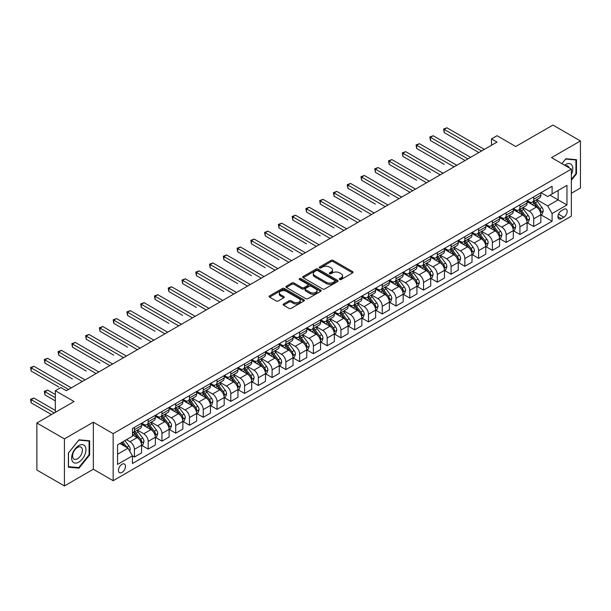 <?xml version="1.0" encoding="UTF-8"?>
<svg xmlns="http://www.w3.org/2000/svg" width="611" height="611" viewBox="0 0 611 611"><rect width="100%" height="100%" fill="white"/><g stroke="black" fill="none" stroke-linecap="round" stroke-linejoin="round"><path stroke-width="0.92" d="M339.647 279.51A1.069 0.619 0 0 0 341.159 279.51L352.646 272.88A1.528 0.886 0 0 0 353.097 272.254A1.528 0.886 0 0 0 352.646 271.628L333.186 260.393A1.528 0.886 0 0 0 331.025 260.393L319.538 267.022A1.069 0.619 0 0 0 319.225 267.465A1.069 0.619 0 0 0 319.538 267.901A1.069 0.619 0 0 0 321.05 267.901L322.539 267.038A4.896 2.826 0 0 1 329.459 267.038L331.078 267.977A4.896 2.826 0 0 1 332.514 269.978A4.896 2.826 0 0 1 331.078 271.971L329.596 272.827A1.069 0.619 0 0 0 329.283 273.27A1.069 0.619 0 0 0 329.596 273.705A1.069 0.619 0 0 0 331.109 273.705L332.59 272.842A4.896 2.826 0 0 1 339.51 272.842L341.137 273.781A4.896 2.826 0 0 1 342.565 275.782A4.896 2.826 0 0 1 341.137 277.776L339.647 278.639A1.069 0.619 0 0 0 339.334 279.074A1.069 0.619 0 0 0 339.647 279.51L339.647 278.639M121.971 472.425A4.987 2.879 120 0 0 125.224 468.034A4.987 2.879 120 0 0 124.461 464.039A4.987 2.879 120 0 0 121.971 464.291A4.987 2.879 120 0 0 118.717 468.683A4.987 2.879 120 0 0 119.481 472.677A4.987 2.879 120 0 0 121.971 472.425M283.565 303.965A1.528 0.886 0 0 0 283.114 304.584A1.528 0.886 0 0 0 283.565 305.21L289.026 308.364A1.528 0.886 0 0 0 291.187 308.364L303.942 300.994A1.528 0.886 0 0 0 304.393 300.375A1.528 0.886 0 0 0 303.942 299.749L284.482 288.514A1.528 0.886 0 0 0 282.32 288.514L269.566 295.877A1.528 0.886 0 0 0 269.115 296.503A1.528 0.886 0 0 0 269.566 297.129L276.157 300.933A1.528 0.886 0 0 0 278.318 300.933L283.779 297.786A1.528 0.886 0 0 0 284.23 297.16A1.528 0.886 0 0 0 283.779 296.534L280.51 294.647A4.094 2.36 0 0 1 279.311 292.975A4.094 2.36 0 0 1 281.839 290.798A4.094 2.36 0 0 1 286.292 291.31L299.107 298.703A4.094 2.36 0 0 1 300.307 300.375A4.094 2.36 0 0 1 297.778 302.552A4.094 2.36 0 0 1 293.318 302.04L291.187 300.811A1.528 0.886 0 0 0 289.026 300.811L283.565 303.965L283.565 305.21M571.361 193.259L580.45 188.012L580.45 140.958L552.917 125.056L515.737 146.518L497.018 135.711L491.511 138.888L497.018 142.065L66.347 390.712L60.84 387.534L55.334 390.712L55.334 412.333M64.422 438.881L64.422 485.944L93.33 469.248L93.33 422.193L64.422 438.881L36.881 422.988L74.061 401.526L55.334 390.712M93.33 422.193L113.157 433.634L571.361 169.094L571.361 216.157L113.157 480.697L113.157 433.634M580.45 140.958L551.534 157.646L571.361 169.094M322.646 288.95A1.528 0.886 0 0 0 324.808 288.95L337.57 281.587A1.528 0.886 0 0 0 338.013 280.961A1.528 0.886 0 0 0 337.57 280.334L318.11 269.1A1.528 0.886 0 0 0 315.94 269.1L303.186 276.47A1.528 0.886 0 0 0 302.735 277.089A1.528 0.886 0 0 0 303.186 277.715L322.646 288.95M299.886 279.739A1.069 0.619 0 0 1 300.971 279.891L320.737 291.302L307.997 298.657A1.528 0.886 0 0 1 305.836 298.657L286.376 287.422L286.376 286.169A1.528 0.886 0 0 0 285.925 286.796A1.528 0.886 0 0 0 286.376 287.422M286.376 286.169L291.837 283.023A1.528 0.886 0 0 1 293.998 283.023L301.887 287.575A1.528 0.886 0 0 0 304.049 287.575L307.677 285.482A1.528 0.886 0 0 0 308.12 284.863A1.528 0.886 0 0 0 307.677 284.237L299.459 279.494A1.069 0.619 0 0 1 299.146 279.059A1.069 0.619 0 0 1 299.802 278.486A1.069 0.619 0 0 1 300.971 278.616L320.752 290.042A1.528 0.886 0 0 1 321.203 290.668A1.528 0.886 0 0 1 320.752 291.294L320.752 290.042M64.422 485.944L36.881 470.042L36.881 422.988M563.762 209.352L561.341 210.749A4.827 2.788 120 0 0 558.187 215.003A4.827 2.788 120 0 0 558.928 218.875A4.827 2.788 120 0 0 561.341 218.631L563.762 217.233A4.827 2.788 120 0 0 566.916 212.979A4.827 2.788 120 0 0 566.176 209.107A4.827 2.788 120 0 0 563.762 209.352M541.018 192.656L547.685 196.505L552.084 193.962L552.084 186.263L132.434 428.548L132.434 436.246L117.564 444.831L117.564 464.413L132.434 455.829L132.434 463.528L552.084 221.243L552.084 213.545L547.685 205.915L536.733 199.591M552.084 193.962L566.955 185.377L566.955 204.96L552.084 213.545M93.33 469.248L113.157 480.697M491.511 138.888L491.511 145.25M549.992 195.169L558.149 199.873L558.149 190.464L566.955 185.377M547.685 205.915L558.149 199.873L566.955 204.96M117.564 454.24L128.027 448.199L119.878 443.494M132.434 455.898L134.42 457.036L134.42 449.345A6.232 3.597 -120 0 0 130.013 441.715L126.485 439.676M134.42 457.036L141.576 452.904L141.576 445.213A6.232 3.597 -120 0 0 137.169 437.583L132.434 434.849M141.744 445.373L148.183 449.093L148.183 441.394A6.232 3.597 -120 0 0 143.776 433.764L137.452 430.113M148.183 449.093L155.347 444.961L155.347 437.262A6.232 3.597 -120 0 0 150.94 429.632L141.576 424.225M155.507 437.423L161.953 441.142L161.953 433.443A6.232 3.597 -120 0 0 157.546 425.814L151.222 422.163M161.953 441.142L169.11 437.01L169.11 429.312A6.232 3.597 -120 0 0 164.71 421.682L155.347 416.274M169.278 429.472L175.724 433.191L175.724 425.5A6.232 3.597 -120 0 0 171.317 417.863L164.993 414.212M175.724 433.191L182.88 429.059L182.88 421.361A6.232 3.597 -120 0 0 178.473 413.731L169.11 408.331M183.048 421.521L189.486 425.241L189.486 417.55A6.232 3.597 -120 0 0 185.087 409.92L178.756 406.269M189.486 425.241L196.65 421.109L196.65 413.418A6.232 3.597 -120 0 0 192.244 405.788L182.88 400.381M196.811 413.571L203.257 417.298L203.257 409.599A6.232 3.597 -120 0 0 198.85 401.969L192.526 398.319M203.257 417.298L210.421 413.158L210.421 405.467A6.232 3.597 -120 0 0 206.014 397.837L196.65 392.43M210.581 405.628L217.027 409.347L217.027 401.648A6.232 3.597 -120 0 0 212.62 394.019L206.297 390.368M217.027 409.347L224.184 405.215L224.184 397.517A6.232 3.597 -120 0 0 219.777 389.887L210.421 384.479M224.352 397.677L230.798 401.396L230.798 393.705A6.232 3.597 -120 0 0 226.391 386.068L220.059 382.417M230.798 401.396L237.954 397.265L237.954 389.566A6.232 3.597 -120 0 0 233.547 381.936L224.184 376.529M238.122 389.726L244.56 393.446L244.56 385.755A6.232 3.597 -120 0 0 240.154 378.125L233.83 374.467M244.56 393.446L251.724 389.314L251.724 381.623A6.232 3.597 -120 0 0 247.318 373.985L237.954 368.586M251.885 381.776L258.331 385.495L258.331 377.804A6.232 3.597 -120 0 0 253.924 370.174L247.6 366.524M258.331 385.495L265.487 381.363L265.487 373.672A6.232 3.597 -120 0 0 261.08 366.042L251.724 360.635M265.655 373.833L272.101 377.552L272.101 369.854A6.232 3.597 -120 0 0 267.694 362.224L261.371 358.573M272.101 377.552L279.258 373.413L279.258 365.722A6.232 3.597 -120 0 0 274.851 358.092L265.487 352.684M279.426 365.882L285.864 369.602L285.864 361.903A6.232 3.597 -120 0 0 281.457 354.273L275.133 350.622M285.864 369.602L293.028 365.47L293.028 357.771A6.232 3.597 -120 0 0 288.621 350.141L279.258 344.734M293.188 357.931L299.634 361.651L299.634 353.96A6.232 3.597 -120 0 0 295.228 346.322L288.904 342.672M299.634 361.651L306.791 357.519L306.791 349.82A6.232 3.597 -120 0 0 302.392 342.191L293.028 336.791M306.959 349.981L313.405 353.7L313.405 346.009A6.232 3.597 -120 0 0 308.998 338.379L302.674 334.721M313.405 353.7L320.561 349.568L320.561 341.877A6.232 3.597 -120 0 0 316.154 334.24L306.791 328.84M320.729 342.03L327.168 345.757L327.168 338.059A6.232 3.597 -120 0 0 322.768 330.429L316.437 326.778M327.168 345.757L334.332 341.618L334.332 333.927A6.232 3.597 -120 0 0 329.925 326.297L320.561 320.89M334.492 334.087L340.938 337.807L340.938 330.108A6.232 3.597 -120 0 0 336.531 322.478L330.207 318.827M340.938 337.807L348.102 333.675L348.102 325.976A6.232 3.597 -120 0 0 343.695 318.346L334.332 312.939M348.262 326.137L354.708 329.856L354.708 322.157A6.232 3.597 -120 0 0 350.302 314.528L343.978 310.877M354.708 329.856L361.865 325.724L361.865 318.026A6.232 3.597 -120 0 0 357.458 310.396L348.102 304.988M362.033 318.186L368.479 321.905L368.479 314.214A6.232 3.597 -120 0 0 364.072 306.585L357.74 302.926M368.479 321.905L375.635 317.773L375.635 310.083A6.232 3.597 -120 0 0 371.228 302.445L361.865 297.045M375.803 310.235L382.242 313.955L382.242 306.264A6.232 3.597 -120 0 0 377.835 298.634L371.511 294.983M382.242 313.955L389.406 309.823L389.406 302.132A6.232 3.597 -120 0 0 384.999 294.502L375.635 289.095M389.566 302.292L396.012 306.012L396.012 298.313A6.232 3.597 -120 0 0 391.605 290.683L385.281 287.033M396.012 306.012L403.168 301.872L403.168 294.181A6.232 3.597 -120 0 0 398.769 286.551L389.406 281.144M403.336 294.342L409.782 298.061L409.782 290.362A6.232 3.597 -120 0 0 405.376 282.733L399.052 279.082M409.782 298.061L416.939 293.929L416.939 286.231A6.232 3.597 -120 0 0 412.532 278.601L403.168 273.193M417.107 286.391L423.545 290.11L423.545 282.419A6.232 3.597 -120 0 0 419.146 274.782L412.815 271.131M423.545 290.11L430.709 285.979L430.709 278.28A6.232 3.597 -120 0 0 426.302 270.65L416.939 265.243M430.87 278.44L437.316 282.16L437.316 274.469A6.232 3.597 -120 0 0 432.909 266.839L426.585 263.181M437.316 282.16L444.472 278.028L444.472 270.337A6.232 3.597 -120 0 0 440.073 262.699L430.709 257.3M444.64 270.49L451.086 274.217L451.086 266.518A6.232 3.597 -120 0 0 446.679 258.888L440.355 255.238M451.086 274.217L458.242 270.077L458.242 262.386A6.232 3.597 -120 0 0 453.836 254.756L444.472 249.349M458.41 262.547L464.849 266.266L464.849 258.568A6.232 3.597 -120 0 0 460.45 250.938L454.118 247.287M464.849 266.266L472.013 262.134L472.013 254.436A6.232 3.597 -120 0 0 467.606 246.806L458.242 241.398M472.181 254.596L478.619 258.316L478.619 250.617A6.232 3.597 -120 0 0 474.212 242.987L467.889 239.336M478.619 258.316L485.783 254.184L485.783 246.485A6.232 3.597 -120 0 0 481.376 238.855L472.013 233.448M485.944 246.645L492.39 250.365L492.39 242.674A6.232 3.597 -120 0 0 487.983 235.044L481.659 231.386M492.39 250.365L499.546 246.233L499.546 238.534A6.232 3.597 -120 0 0 495.139 230.905L485.783 225.505M499.714 238.695L506.16 242.414L506.16 234.723A6.232 3.597 -120 0 0 501.753 227.093L495.422 223.443M506.16 242.414L513.316 238.282L513.316 230.591A6.232 3.597 -120 0 0 508.91 222.962L499.546 217.554M513.484 230.752L519.923 234.471L519.923 226.773A6.232 3.597 -120 0 0 515.516 219.143L509.192 215.492M519.923 234.471L527.087 230.332L527.087 222.641A6.232 3.597 -120 0 0 522.68 215.011L513.316 209.604M527.247 222.801L533.693 226.521L533.693 218.822A6.232 3.597 -120 0 0 529.286 211.192L522.963 207.541M533.693 226.521L540.85 222.389L540.85 214.69A6.232 3.597 -120 0 0 536.45 207.06L527.087 201.653M527.247 200.607L529.286 201.783A6.232 3.597 -120 0 0 532.402 202.088A6.232 3.597 -120 0 0 533.693 199.239L533.693 196.887M513.484 208.557L515.516 209.733A6.232 3.597 -120 0 0 518.632 210.039A6.232 3.597 -120 0 0 519.923 207.19L519.923 204.838M499.714 216.5L501.753 217.676A6.232 3.597 -120 0 0 504.869 217.99A6.232 3.597 -120 0 0 506.16 215.133L506.16 212.781M485.944 224.451L487.983 225.627A6.232 3.597 -120 0 0 491.099 225.94A6.232 3.597 -120 0 0 492.39 223.084L492.39 220.731M472.181 232.401L474.212 233.578A6.232 3.597 -120 0 0 477.328 233.883A6.232 3.597 -120 0 0 478.619 231.034L478.619 228.682M458.41 240.352L460.45 241.528A6.232 3.597 -120 0 0 463.566 241.834A6.232 3.597 -120 0 0 464.849 238.985L464.849 236.633M444.64 248.303L446.679 249.479A6.232 3.597 -120 0 0 449.795 249.784A6.232 3.597 -120 0 0 451.086 246.936L451.086 244.576M430.87 256.246L432.909 257.422A6.232 3.597 -120 0 0 436.025 257.735A6.232 3.597 -120 0 0 437.316 254.879L437.316 252.526M417.107 264.196L419.146 265.373A6.232 3.597 -120 0 0 422.254 265.686A6.232 3.597 -120 0 0 423.545 262.829L423.545 260.477M403.336 272.147L405.376 273.323A6.232 3.597 -120 0 0 408.492 273.629A6.232 3.597 -120 0 0 409.782 270.78L409.782 268.428M389.566 280.098L391.605 281.274A6.232 3.597 -120 0 0 394.721 281.579A6.232 3.597 -120 0 0 396.012 278.731L396.012 276.378M375.803 288.041L377.835 289.217A6.232 3.597 -120 0 0 380.951 289.53A6.232 3.597 -120 0 0 382.242 286.674L382.242 284.321M362.033 295.991L364.072 297.167A6.232 3.597 -120 0 0 367.188 297.481A6.232 3.597 -120 0 0 368.479 294.624L368.479 292.272M348.262 303.942L350.302 305.118A6.232 3.597 -120 0 0 353.418 305.424A6.232 3.597 -120 0 0 354.708 302.575L354.708 300.222M334.492 311.893L336.531 313.069A6.232 3.597 -120 0 0 339.647 313.374A6.232 3.597 -120 0 0 340.938 310.525L340.938 308.173M320.729 319.843L322.768 321.019A6.232 3.597 -120 0 0 325.877 321.325A6.232 3.597 -120 0 0 327.168 318.476L327.168 316.116M306.959 327.786L308.998 328.962A6.232 3.597 -120 0 0 312.114 329.276A6.232 3.597 -120 0 0 313.405 326.419L313.405 324.067M293.188 335.737L295.228 336.913A6.232 3.597 -120 0 0 298.344 337.226A6.232 3.597 -120 0 0 299.634 334.37L299.634 332.017M279.426 343.688L281.457 344.864A6.232 3.597 -120 0 0 284.573 345.169A6.232 3.597 -120 0 0 285.864 342.32L285.864 339.968M265.655 351.638L267.694 352.814A6.232 3.597 -120 0 0 270.81 353.12A6.232 3.597 -120 0 0 272.101 350.271L272.101 347.919M251.885 359.581L253.924 360.765A6.232 3.597 -120 0 0 257.04 361.07A6.232 3.597 -120 0 0 258.331 358.214L258.331 355.862M238.122 367.532L240.154 368.708A6.232 3.597 -120 0 0 243.27 369.021A6.232 3.597 -120 0 0 244.56 366.165L244.56 363.812M224.352 375.482L226.391 376.659A6.232 3.597 -120 0 0 229.507 376.964A6.232 3.597 -120 0 0 230.798 374.115L230.798 371.763M210.581 383.433L212.62 384.609A6.232 3.597 -120 0 0 215.736 384.915A6.232 3.597 -120 0 0 217.027 382.066L217.027 379.714M196.811 391.384L198.85 392.56A6.232 3.597 -120 0 0 201.966 392.865A6.232 3.597 -120 0 0 203.257 390.017L203.257 387.657M183.048 399.327L185.087 400.503A6.232 3.597 -120 0 0 188.196 400.816A6.232 3.597 -120 0 0 189.486 397.96L189.486 395.607M169.278 407.277L171.317 408.453A6.232 3.597 -120 0 0 174.433 408.767A6.232 3.597 -120 0 0 175.724 405.91L175.724 403.558M155.507 415.228L157.546 416.404A6.232 3.597 -120 0 0 160.662 416.71A6.232 3.597 -120 0 0 161.953 413.861L161.953 411.508M141.744 423.179L143.776 424.355A6.232 3.597 -120 0 0 146.892 424.66A6.232 3.597 -120 0 0 148.183 421.811L148.183 419.459M541.018 214.851L552.084 221.243M532.402 202.088L539.559 197.956A6.232 3.597 -120 0 0 540.85 195.108L540.85 192.755M518.632 210.039L525.796 205.907A6.232 3.597 -120 0 0 527.087 203.051L527.087 200.698M504.869 217.99L512.026 213.858A6.232 3.597 -120 0 0 513.316 211.001L513.316 208.649M491.099 225.94L498.255 221.801A6.232 3.597 -120 0 0 499.546 218.952L499.546 216.6M477.328 233.883L484.492 229.751A6.232 3.597 -120 0 0 485.783 226.902L485.783 224.55M463.566 241.834L470.722 237.702A6.232 3.597 -120 0 0 472.013 234.853L472.013 232.493M449.795 249.784L456.952 245.653A6.232 3.597 -120 0 0 458.242 242.796L458.242 240.444M436.025 257.735L443.189 253.603A6.232 3.597 -120 0 0 444.472 250.747L444.472 248.394M422.254 265.686L429.418 261.546A6.232 3.597 -120 0 0 430.709 258.697L430.709 256.345M408.492 273.629L415.648 269.497A6.232 3.597 -120 0 0 416.939 266.648L416.939 264.296M394.721 281.579L401.878 277.447A6.232 3.597 -120 0 0 403.168 274.591L403.168 272.239M380.951 289.53L388.115 285.398A6.232 3.597 -120 0 0 389.406 282.542L389.406 280.189M367.188 297.481L374.344 293.341A6.232 3.597 -120 0 0 375.635 290.492L375.635 288.14M353.418 305.424L360.574 301.292A6.232 3.597 -120 0 0 361.865 298.443L361.865 296.091M339.647 313.374L346.811 309.242A6.232 3.597 -120 0 0 348.102 306.394L348.102 304.034M325.877 321.325L333.041 317.193A6.232 3.597 -120 0 0 334.332 314.337L334.332 311.984M312.114 329.276L319.27 325.144A6.232 3.597 -120 0 0 320.561 322.287L320.561 319.935M298.344 337.226L305.5 333.087A6.232 3.597 -120 0 0 306.791 330.238L306.791 327.886M284.573 345.169L291.737 341.037A6.232 3.597 -120 0 0 293.028 338.189L293.028 335.836M270.81 353.12L277.967 348.988A6.232 3.597 -120 0 0 279.258 346.132L279.258 343.779M257.04 361.07L264.196 356.939A6.232 3.597 -120 0 0 265.487 354.082L265.487 351.73M243.27 369.021L250.434 364.882A6.232 3.597 -120 0 0 251.724 362.033L251.724 359.68M229.507 376.964L236.663 372.832A6.232 3.597 -120 0 0 237.954 369.983L237.954 367.631M215.736 384.915L222.893 380.783A6.232 3.597 -120 0 0 224.184 377.934L224.184 375.574M201.966 392.865L209.13 388.733A6.232 3.597 -120 0 0 210.421 385.877L210.421 383.525M188.196 400.816L195.36 396.684A6.232 3.597 -120 0 0 196.65 393.828L196.65 391.475M174.433 408.767L181.589 404.627A6.232 3.597 -120 0 0 182.88 401.778L182.88 399.426M160.662 416.71L167.819 412.578A6.232 3.597 -120 0 0 169.11 409.729L169.11 407.377M146.892 424.66L154.056 420.528A6.232 3.597 -120 0 0 155.347 417.672L155.347 415.32M132.434 432.863A6.232 3.597 -120 0 0 133.129 432.611L140.286 428.479A6.232 3.597 -120 0 0 141.576 425.623L141.576 423.27M133.129 432.611A6.232 3.597 -120 0 0 134.42 429.754L134.42 427.402M128.027 448.199L132.434 455.829M571.361 180.23L576.486 173.86L576.486 159.685L565.855 158.738L561.914 163.641M68.386 467.209L79.018 468.156L89.641 454.935L89.641 440.768L79.018 439.813L68.386 453.034L68.386 467.209M575.936 173.539L576.486 173.86M89.091 454.615L89.641 454.935M77.887 467.507L79.018 468.156M340.075 279.662L341.137 279.051A4.896 2.826 0 0 0 342.565 277.05L342.565 275.782M332.514 269.978L332.514 271.246A4.896 2.826 0 0 1 331.078 273.247L330.024 273.858M352.631 272.888L333.186 261.668A1.528 0.886 0 0 0 331.025 261.668L319.965 268.053M337.547 281.595L318.11 270.375A1.528 0.886 0 0 0 315.94 270.375L303.209 277.73M334.866 281.396A1.069 0.619 0 0 0 335.179 280.961A1.069 0.619 0 0 0 334.866 280.525L317.781 270.658A1.069 0.619 0 0 0 316.269 270.658L314.703 271.567A4.896 2.826 0 0 0 313.267 273.56A4.896 2.826 0 0 0 314.703 275.561L326.381 282.305A4.896 2.826 0 0 0 333.3 282.305L334.866 281.396L334.866 282.672A1.069 0.619 0 0 0 335.179 282.229L335.179 280.961M313.267 273.56L313.267 274.835A4.896 2.826 0 0 0 314.703 276.836L314.703 275.561M334.866 282.672L333.3 283.573A4.896 2.826 0 0 1 326.381 283.573L314.703 276.836M286.399 287.43L291.837 284.291L291.837 283.023M308.12 284.863L308.12 286.131A1.528 0.886 0 0 1 307.677 286.758L304.049 288.85A1.528 0.886 0 0 1 301.887 288.85L293.998 284.291A1.528 0.886 0 0 0 291.837 284.291M310.083 292.302A4.094 2.36 0 0 0 314.535 292.814A4.094 2.36 0 0 0 317.063 290.637A4.094 2.36 0 0 0 315.864 288.965L311.35 286.36A1.528 0.886 0 0 0 309.189 286.36L305.569 288.453A1.528 0.886 0 0 0 305.118 289.072A1.528 0.886 0 0 0 305.569 289.698L310.083 292.302L310.083 293.578A4.094 2.36 0 0 0 314.535 294.09A4.094 2.36 0 0 0 317.063 291.905L317.063 290.637M305.118 289.072L305.118 290.347A1.528 0.886 0 0 0 305.569 290.973L305.569 289.698M310.083 293.578L305.569 290.973M300.307 300.375L300.307 301.643A4.094 2.36 0 0 1 297.778 303.827A4.094 2.36 0 0 1 293.318 303.316L291.187 302.078A1.528 0.886 0 0 0 289.026 302.078L283.58 305.225M279.311 292.975L279.311 294.25A4.094 2.36 0 0 0 280.51 295.915L280.51 294.647M283.779 296.534L283.779 297.786L280.51 295.915M303.942 299.749L303.942 300.994L284.482 289.782A1.528 0.886 0 0 0 282.32 289.782L269.581 297.137L269.566 295.877M540.85 214.942L542.171 214.186L543.278 211.001A4.124 2.383 -120 0 0 541.957 207.488L537.459 201.477A11.915 6.881 -120 0 0 536.16 199.919M531.685 204.311A11.915 6.881 -120 0 0 529.241 201.752M540.475 212.414L541.048 211.177A4.124 2.383 -120 0 0 539.864 208.695L535.366 202.692A11.915 6.881 -120 0 0 534.067 201.134M532.952 201.767A9.891 5.713 60 0 1 534.579 203.616L538.39 208.702M444.197 164.359L416.664 148.458L416.664 145.281L419.421 143.692L456.814 165.283M532.746 201.897A11.915 6.881 60 0 1 534.045 203.448L537.038 207.442M481.598 150.97L444.197 129.379L446.954 127.791L484.347 149.382M478.841 152.559L444.197 132.564L444.197 129.379L443.594 129.036L446.954 127.791M444.197 132.564L443.594 129.036M527.087 222.893L528.408 222.129L529.508 218.952A4.124 2.383 -120 0 0 528.187 215.439L523.688 209.428A11.915 6.881 -120 0 0 522.39 207.87M517.914 212.261A11.915 6.881 -120 0 0 515.47 209.703M526.705 220.365L527.278 219.128A4.124 2.383 -120 0 0 526.094 216.645L521.595 210.635A11.915 6.881 -120 0 0 520.297 209.077M519.19 209.718A9.891 5.713 60 0 1 520.809 211.566L524.62 216.653M430.434 172.31L402.893 156.408L402.893 153.231L405.651 151.643L443.044 173.226M518.976 209.84A11.915 6.881 60 0 1 520.274 211.398L523.268 215.393M513.316 230.843L514.638 230.08L515.737 226.902A4.124 2.383 -120 0 0 514.424 223.389L509.918 217.379A11.915 6.881 -120 0 0 508.619 215.82M504.144 220.204A11.915 6.881 -120 0 0 501.707 217.653M512.942 228.315L513.507 227.078A4.124 2.383 -120 0 0 512.331 224.596L507.825 218.585A11.915 6.881 -120 0 0 506.527 217.027M505.419 217.669A9.891 5.713 60 0 1 507.046 219.517L510.849 224.596M416.664 180.253L389.131 164.359L389.131 161.182L391.88 159.586L429.273 181.177M505.205 217.791A11.915 6.881 60 0 1 506.504 219.349L509.498 223.343M499.546 238.794L500.867 238.03L501.975 234.853A4.124 2.383 -120 0 0 500.653 231.332L496.155 225.329A11.915 6.881 -120 0 0 494.857 223.771M490.373 228.155A11.915 6.881 -120 0 0 487.937 225.604M499.172 236.266L499.745 235.029A4.124 2.383 -120 0 0 498.561 232.539L494.062 226.536A11.915 6.881 -120 0 0 492.764 224.978M491.649 225.619A9.891 5.713 60 0 1 493.276 227.468L497.087 232.547M402.893 188.203L409.996 192.305M491.435 225.742A11.915 6.881 60 0 1 492.741 227.3L495.727 231.294M467.827 158.921L430.434 137.33L433.184 135.741L470.577 157.333M465.07 160.51L430.434 140.515L430.434 137.33L429.823 136.979L433.184 135.741M430.434 140.515L429.823 136.979M454.057 166.872L416.06 144.929L419.421 143.692M416.664 148.458L416.06 144.929M440.287 174.822L402.29 152.88L405.651 151.643M402.893 156.408L402.29 152.88M485.783 246.745L487.104 245.981L488.204 242.796A4.124 2.383 -120 0 0 486.883 239.283L482.385 233.272A11.915 6.881 -120 0 0 481.086 231.722M476.611 236.106A11.915 6.881 -120 0 0 474.167 233.555M485.401 244.217L485.974 242.972A4.124 2.383 -120 0 0 484.79 240.49L480.292 234.487A11.915 6.881 -120 0 0 478.993 232.928M477.886 233.57A9.891 5.713 60 0 1 479.505 235.411L483.316 240.497M389.131 196.154L361.59 180.253L361.59 177.075L364.347 175.487L401.74 197.078M477.672 233.692A11.915 6.881 60 0 1 478.971 235.25L481.964 239.245M426.524 182.765L388.52 160.83L391.88 159.586M389.131 164.359L388.52 160.83M571.361 174.441A10.127 5.843 120 0 0 571.835 165.069A10.127 5.843 120 0 0 564.61 165.199M569.047 167.758A6.935 4.002 120 0 0 568.574 166.75A6.935 4.002 120 0 0 567.795 166.032A6.935 4.002 120 0 0 565.679 165.81M565.61 159.043L575.936 159.975L575.936 173.707L571.361 179.39M575.249 159.578L575.936 159.975M561.937 163.656L565.633 159.051M78.796 445.595A10.127 5.843 120 0 0 71.632 457.99A10.127 5.843 120 0 0 78.796 462.13A10.127 5.843 120 0 0 85.952 449.727A10.127 5.843 120 0 0 78.796 445.595M77.49 447.451A6.935 4.002 120 0 0 72.961 453.553A6.935 4.002 120 0 0 74.023 459.113A6.935 4.002 120 0 0 77.49 458.769A6.935 4.002 120 0 0 82.019 452.659A6.935 4.002 120 0 0 80.958 447.107A6.935 4.002 120 0 0 77.49 447.451M89.091 454.783L78.796 467.591L68.493 466.674L68.493 452.942L78.796 440.126L89.091 441.05L89.091 454.783M88.412 440.653L89.091 441.05M472.013 254.688L473.334 253.924L474.434 250.747A4.124 2.383 -120 0 0 473.12 247.234L468.614 241.223A11.915 6.881 -120 0 0 467.316 239.665M462.84 244.056A11.915 6.881 -120 0 0 460.404 241.498M471.639 252.16L472.204 250.922A4.124 2.383 -120 0 0 471.028 248.44L466.521 242.43A11.915 6.881 -120 0 0 465.223 240.879M464.116 241.513A9.891 5.713 60 0 1 465.742 243.361L469.546 248.448M375.36 204.105L347.827 188.203L347.827 185.026L350.577 183.437L387.97 205.021M463.902 241.635A11.915 6.881 60 0 1 465.2 243.193L468.194 247.188M458.242 262.638L459.564 261.875L460.663 258.697A4.124 2.383 -120 0 0 459.35 255.184L454.851 249.173A11.915 6.881 -120 0 0 453.545 247.615M449.07 251.999A11.915 6.881 -120 0 0 446.633 249.448M457.868 260.11L458.441 258.873A4.124 2.383 -120 0 0 457.257 256.391L452.759 250.38A11.915 6.881 -120 0 0 451.453 248.822M450.345 249.464A9.891 5.713 60 0 1 451.972 251.312L455.775 256.399M361.59 212.055L334.057 196.154L334.057 192.977L336.806 191.388L374.199 212.972M450.131 249.586A11.915 6.881 60 0 1 451.437 251.144L454.424 255.138M444.472 270.589L445.801 269.825L446.901 266.648A4.124 2.383 -120 0 0 445.579 263.127L441.081 257.124A11.915 6.881 -120 0 0 439.783 255.566M435.307 259.95A11.915 6.881 -120 0 0 432.863 257.399M444.098 268.061L444.671 266.824A4.124 2.383 -120 0 0 443.487 264.342L438.988 258.331A11.915 6.881 -120 0 0 437.69 256.773M436.582 257.414A9.891 5.713 60 0 1 438.202 259.263L442.013 264.342M347.827 219.998L320.286 204.105L320.286 200.92L323.043 199.331L360.437 220.922M436.369 257.536A11.915 6.881 60 0 1 437.667 259.095L440.661 263.089M430.709 278.54L432.03 277.776L433.13 274.591A4.124 2.383 -120 0 0 431.817 271.078L427.31 265.075A11.915 6.881 -120 0 0 426.012 263.517M421.537 267.901A11.915 6.881 -120 0 0 419.1 265.35M430.335 276.012L430.9 274.767A4.124 2.383 -120 0 0 429.724 272.285L425.218 266.281A11.915 6.881 -120 0 0 423.919 264.723M422.812 265.365A9.891 5.713 60 0 1 424.431 267.206L428.242 272.292M334.057 227.949L306.516 212.055L306.516 208.87L309.273 207.282L346.666 228.873M422.598 265.487A11.915 6.881 60 0 1 423.897 267.045L426.89 271.04M416.939 286.483L418.26 285.727L419.36 282.542A4.124 2.383 -120 0 0 418.046 279.028L413.548 273.018A11.915 6.881 -120 0 0 412.242 271.46M407.766 275.851A11.915 6.881 -120 0 0 405.33 273.293M416.565 283.955L417.137 282.717A4.124 2.383 -120 0 0 415.954 280.235L411.455 274.232A11.915 6.881 -120 0 0 410.149 272.674M409.042 273.316A9.891 5.713 60 0 1 410.668 275.156L414.472 280.243M320.286 235.899L292.753 219.998L292.753 216.821L295.503 215.232L332.896 236.824M408.828 273.438A11.915 6.881 60 0 1 410.126 274.988L413.12 278.983M412.753 190.716L375.36 169.125L378.11 167.536L415.511 189.127M410.004 192.305L375.36 172.31L375.36 169.125L374.757 168.781L378.11 167.536M375.36 172.31L374.757 168.781M398.983 198.667L360.986 176.724L364.347 175.487M361.59 180.253L360.986 176.724M385.22 206.617L347.216 184.675L350.577 183.437M347.827 188.203L347.216 184.675M371.45 214.56L333.446 192.625L336.806 191.388M334.057 196.154L333.446 192.625M357.679 222.511L319.683 200.576L323.043 199.331M320.286 204.105L319.683 200.576M403.168 294.433L404.49 293.67L405.597 290.492A4.124 2.383 -120 0 0 404.276 286.979L399.777 280.968A11.915 6.881 -120 0 0 398.479 279.41M394.003 283.802A11.915 6.881 -120 0 0 391.559 281.243M402.794 291.905L403.367 290.668A4.124 2.383 -120 0 0 402.183 288.186L397.685 282.175A11.915 6.881 -120 0 0 396.386 280.617M395.271 281.259A9.891 5.713 60 0 1 396.898 283.107L400.709 288.193M306.516 243.85L278.983 227.949L278.983 224.772L281.74 223.183L319.133 244.767M395.065 281.381A11.915 6.881 60 0 1 396.363 282.939L399.357 286.933M343.917 230.462L305.912 208.519L309.273 207.282M306.516 212.055L305.912 208.519M389.406 302.384L390.727 301.62L391.827 298.443A4.124 2.383 -120 0 0 390.505 294.93L386.007 288.919A11.915 6.881 -120 0 0 384.709 287.361M380.233 291.745A11.915 6.881 -120 0 0 377.789 289.194M389.024 299.856L389.597 298.619A4.124 2.383 -120 0 0 388.413 296.136L383.914 290.126A11.915 6.881 -120 0 0 382.616 288.568M381.508 289.209A9.891 5.713 60 0 1 383.128 291.057L386.939 296.136M292.753 251.801L265.212 235.899L265.212 232.722L267.969 231.126L305.363 252.717M381.295 289.331A11.915 6.881 60 0 1 382.593 290.889L385.587 294.884M330.146 238.412L292.142 216.47L295.503 215.232M292.753 219.998L292.142 216.47M375.635 310.335L376.956 309.571L378.056 306.394A4.124 2.383 -120 0 0 376.743 302.873L372.236 296.87A11.915 6.881 -120 0 0 370.938 295.312M366.463 299.695A11.915 6.881 -120 0 0 364.026 297.145M375.261 307.807L375.826 306.569A4.124 2.383 -120 0 0 374.65 304.087L370.144 298.076A11.915 6.881 -120 0 0 368.845 296.518M367.738 297.16A9.891 5.713 60 0 1 369.365 299.008L373.168 304.087M278.983 259.744L251.449 243.85L251.449 240.665L254.199 239.077L291.592 260.668M367.524 297.282A11.915 6.881 60 0 1 368.823 298.84L371.816 302.835M316.376 246.363L278.379 224.42L281.74 223.183M278.983 227.949L278.379 224.42M361.865 318.285L363.186 317.521L364.286 314.337A4.124 2.383 -120 0 0 362.972 310.823L358.474 304.82A11.915 6.881 -120 0 0 357.175 303.262M352.692 307.646A11.915 6.881 -120 0 0 350.256 305.095M361.491 315.757L362.063 314.512A4.124 2.383 -120 0 0 360.88 312.03L356.381 306.027A11.915 6.881 -120 0 0 355.075 304.469M353.968 305.11A9.891 5.713 60 0 1 355.594 306.951L359.405 312.038M265.212 267.694L237.679 251.793L237.679 248.616L240.429 247.027L277.829 268.619M353.754 305.233A11.915 6.881 60 0 1 355.06 306.791L358.046 310.785M302.605 254.306L264.609 232.371L267.969 231.126M265.212 235.899L264.609 232.371M348.102 326.228L349.423 325.464L350.523 322.287A4.124 2.383 -120 0 0 349.202 318.774L344.703 312.763A11.915 6.881 -120 0 0 343.405 311.205M338.929 315.597A11.915 6.881 -120 0 0 336.485 313.038M347.72 323.7L348.293 322.463A4.124 2.383 -120 0 0 347.109 319.981L342.611 313.97A11.915 6.881 -120 0 0 341.312 312.42M340.205 313.053A9.891 5.713 60 0 1 341.824 314.902L345.635 319.988M251.449 275.645L223.909 259.744L223.909 256.567L226.666 254.978L264.059 276.569M339.991 313.183A11.915 6.881 60 0 1 341.289 314.734L344.283 318.728M288.843 262.256L250.838 240.322L254.199 239.077M251.449 243.85L250.838 240.322M334.332 334.179L335.653 333.415L336.753 330.238A4.124 2.383 -120 0 0 335.439 326.725L330.933 320.714A11.915 6.881 -120 0 0 329.635 319.156M325.159 323.54A11.915 6.881 -120 0 0 322.723 320.989M333.957 331.651L334.523 330.414A4.124 2.383 -120 0 0 333.346 327.931L328.84 321.921A11.915 6.881 -120 0 0 327.542 320.363M326.434 321.004A9.891 5.713 60 0 1 328.054 322.852L331.865 327.939M237.679 283.596L210.138 267.694L210.138 264.517L212.895 262.929L250.289 284.512M326.221 321.126A11.915 6.881 60 0 1 327.519 322.684L330.513 326.679M275.072 270.207L237.076 248.265L240.429 247.027M237.679 251.793L237.076 248.265M320.561 342.129L321.882 341.366L322.982 338.189A4.124 2.383 -120 0 0 321.669 334.668L317.17 328.665A11.915 6.881 -120 0 0 315.864 327.106M311.389 331.49A11.915 6.881 -120 0 0 308.952 328.939M320.187 339.601L320.76 338.364A4.124 2.383 -120 0 0 319.576 335.882L315.077 329.871A11.915 6.881 -120 0 0 313.771 328.313M312.664 328.955A9.891 5.713 60 0 1 314.291 330.803L318.094 335.882M223.909 291.539L196.375 275.645L196.375 272.46L199.125 270.872L236.518 292.463M312.45 329.077A11.915 6.881 60 0 1 313.756 330.635L316.742 334.629M306.791 350.08L308.12 349.316L309.219 346.132A4.124 2.383 -120 0 0 307.898 342.618L303.4 336.615A11.915 6.881 -120 0 0 302.101 335.057M297.626 339.441A11.915 6.881 -120 0 0 295.182 336.89M306.416 347.552L306.989 346.315A4.124 2.383 -120 0 0 305.805 343.825L301.307 337.822A11.915 6.881 -120 0 0 300.009 336.264M298.894 336.905A9.891 5.713 60 0 1 300.52 338.746L304.331 343.833M210.138 299.489L182.605 283.596L182.605 280.411L185.362 278.822L222.755 300.413M298.687 337.028A11.915 6.881 60 0 1 299.986 338.586L302.98 342.58M293.028 358.031L294.349 357.267L295.449 354.082A4.124 2.383 -120 0 0 294.128 350.569L289.629 344.558A11.915 6.881 -120 0 0 288.331 343.008M283.855 347.392A11.915 6.881 -120 0 0 281.419 344.841M292.654 355.495L293.219 354.258A4.124 2.383 -120 0 0 292.035 351.776L287.537 345.773A11.915 6.881 -120 0 0 286.238 344.214M285.131 344.856A9.891 5.713 60 0 1 286.75 346.697L290.561 351.783M196.375 307.44L168.835 291.539L168.835 288.361L171.592 286.773L208.985 308.364M284.917 344.978A11.915 6.881 60 0 1 286.215 346.536L289.209 350.523M279.258 365.974L280.579 365.21L281.679 362.033A4.124 2.383 -120 0 0 280.365 358.52L275.867 352.509A11.915 6.881 -120 0 0 274.56 350.951M270.085 355.342A11.915 6.881 -120 0 0 267.649 352.784M278.883 363.446L279.448 362.208A4.124 2.383 -120 0 0 278.272 359.726L273.774 353.716A11.915 6.881 -120 0 0 272.468 352.165M271.36 352.799A9.891 5.713 60 0 1 272.987 354.647L276.791 359.734M182.605 315.391L155.072 299.489L155.072 296.312L157.821 294.723L195.215 316.307M271.147 352.921A11.915 6.881 60 0 1 272.445 354.479L275.439 358.474M265.487 373.924L266.808 373.161L267.916 369.983A4.124 2.383 -120 0 0 266.595 366.47L262.096 360.459A11.915 6.881 -120 0 0 260.798 358.901M256.322 363.285A11.915 6.881 -120 0 0 253.878 360.734M265.113 371.396L265.686 370.159A4.124 2.383 -120 0 0 264.502 367.677L260.003 361.666A11.915 6.881 -120 0 0 258.705 360.108M257.59 360.75A9.891 5.713 60 0 1 259.217 362.598L263.028 367.677M168.835 323.341L141.301 307.44L141.301 304.263L144.051 302.666L181.452 324.258M257.384 360.872A11.915 6.881 60 0 1 258.682 362.43L261.676 366.424M251.724 381.875L253.046 381.111L254.145 377.934A4.124 2.383 -120 0 0 252.824 374.413L248.326 368.41A11.915 6.881 -120 0 0 247.027 366.852M242.552 371.236A11.915 6.881 -120 0 0 240.108 368.685M251.342 379.347L251.915 378.11A4.124 2.383 -120 0 0 250.731 375.628L246.233 369.617A11.915 6.881 -120 0 0 244.935 368.059M243.827 368.7A9.891 5.713 60 0 1 245.446 370.549L249.257 375.628M155.072 331.284L127.531 315.391L127.531 312.206L130.288 310.617L167.681 332.208M243.613 368.823A11.915 6.881 60 0 1 244.912 370.381L247.906 374.375M237.954 389.826L239.275 389.062L240.375 385.877A4.124 2.383 -120 0 0 239.061 382.364L234.555 376.361A11.915 6.881 -120 0 0 233.257 374.803M228.781 379.187A11.915 6.881 -120 0 0 226.345 376.636M237.58 387.298L238.145 386.053A4.124 2.383 -120 0 0 236.969 383.571L232.463 377.567A11.915 6.881 -120 0 0 231.164 376.009M230.057 376.651A9.891 5.713 60 0 1 231.684 378.492L235.487 383.578M141.301 339.235L113.768 323.334L113.768 320.156L116.518 318.568L153.911 340.159M229.843 376.773A11.915 6.881 60 0 1 231.141 378.331L234.135 382.326M224.184 397.769L225.505 397.013L226.605 393.828A4.124 2.383 -120 0 0 225.291 390.314L220.792 384.304A11.915 6.881 -120 0 0 219.486 382.746M215.011 387.137A11.915 6.881 -120 0 0 212.575 384.579M223.809 395.241L224.382 394.003A4.124 2.383 -120 0 0 223.198 391.521L218.7 385.518A11.915 6.881 -120 0 0 217.394 383.96M216.286 384.594A9.891 5.713 60 0 1 217.913 386.442L221.724 391.529M127.531 347.185L99.998 331.284L99.998 328.107L102.747 326.518L140.148 348.11M216.073 384.724A11.915 6.881 60 0 1 217.379 386.274L220.365 390.269M210.421 405.719L211.742 404.956L212.842 401.778A4.124 2.383 -120 0 0 211.521 398.265L207.022 392.254A11.915 6.881 -120 0 0 205.724 390.696M201.248 395.08A11.915 6.881 -120 0 0 198.804 392.529M210.039 403.191L210.612 401.954A4.124 2.383 -120 0 0 209.428 399.472L204.929 393.461A11.915 6.881 -120 0 0 203.631 391.903M202.524 392.545A9.891 5.713 60 0 1 204.143 394.393L207.954 399.479M113.768 355.136L86.227 339.235L86.227 336.058L88.985 334.469L126.378 356.053M202.31 392.667A11.915 6.881 60 0 1 203.608 394.225L206.602 398.219M196.65 413.67L197.972 412.906L199.071 409.729A4.124 2.383 -120 0 0 197.758 406.208L193.252 400.205A11.915 6.881 -120 0 0 191.953 398.647M187.478 403.031A11.915 6.881 -120 0 0 185.041 400.48M196.276 411.142L196.841 409.905A4.124 2.383 -120 0 0 195.665 407.422L191.159 401.412A11.915 6.881 -120 0 0 189.861 399.854M188.753 400.495A9.891 5.713 60 0 1 190.372 402.344L194.183 407.422M99.998 363.079L72.457 347.185L72.457 344.008L75.214 342.412L112.607 364.003M188.539 400.617A11.915 6.881 60 0 1 189.838 402.175L192.832 406.17M182.88 421.621L184.201 420.857L185.301 417.672A4.124 2.383 -120 0 0 183.987 414.159L179.489 408.156A11.915 6.881 -120 0 0 178.183 406.598M173.707 410.982A11.915 6.881 -120 0 0 171.271 408.431M182.506 419.093L183.079 417.855A4.124 2.383 -120 0 0 181.895 415.365L177.396 409.362A11.915 6.881 -120 0 0 176.09 407.804M174.983 408.446A9.891 5.713 60 0 1 176.61 410.287L180.413 415.373M86.227 371.03L58.694 355.136L58.694 351.951L61.444 350.363L98.837 371.954M174.769 408.568A11.915 6.881 60 0 1 176.075 410.126L179.061 414.121M169.11 429.571L170.431 428.807L171.538 425.623A4.124 2.383 -120 0 0 170.217 422.109L165.718 416.099A11.915 6.881 -120 0 0 164.42 414.548M159.945 418.932A11.915 6.881 -120 0 0 157.501 416.381M168.735 427.043L169.308 425.798A4.124 2.383 -120 0 0 168.124 423.316L163.626 417.313A11.915 6.881 -120 0 0 162.327 415.755M161.212 416.397A9.891 5.713 60 0 1 162.839 418.237L166.65 423.324M72.457 378.98L44.924 363.079L44.924 359.902L47.681 358.313L85.074 379.905M161.006 416.519A11.915 6.881 60 0 1 162.305 418.077L165.298 422.071M155.347 437.514L156.668 436.75L157.768 433.573A4.124 2.383 -120 0 0 156.447 430.06L151.948 424.049A11.915 6.881 -120 0 0 150.65 422.491M146.174 426.883A11.915 6.881 -120 0 0 143.73 424.324M154.965 434.986L155.538 433.749A4.124 2.383 -120 0 0 154.354 431.267L149.855 425.256A11.915 6.881 -120 0 0 148.557 423.706M147.45 424.34A9.891 5.713 60 0 1 149.069 426.188L152.88 431.274M58.694 386.931L31.153 371.03L31.153 367.853L33.91 366.264L71.304 387.848M147.236 424.462A11.915 6.881 60 0 1 148.534 426.02L151.528 430.014M141.576 445.465L142.898 444.701L143.997 441.524A4.124 2.383 -120 0 0 142.684 438.011L138.178 432A11.915 6.881 -120 0 0 136.879 430.442M141.202 442.937L141.767 441.7A4.124 2.383 -120 0 0 140.591 439.217L136.085 433.207A11.915 6.881 -120 0 0 134.787 431.649M133.679 432.29A9.891 5.713 60 0 1 135.306 434.138L139.109 439.225M55.334 394.53L47.681 390.108L44.924 391.697L44.924 394.882L55.334 400.885M133.465 432.412A11.915 6.881 60 0 1 134.764 433.97L137.758 437.965M44.924 394.882L44.32 391.346L55.334 397.708M44.32 391.346L47.681 390.108M129.677 451.063L130.235 449.475A4.124 2.383 -120 0 0 128.913 445.954L124.896 440.592M55.334 410.424L33.91 398.059L31.153 399.647L31.153 402.825L51.477 414.563M127.195 447.718A4.124 2.383 -120 0 0 126.821 447.168L122.803 441.806M121.772 442.402L124.659 446.251M121.482 442.57L123.934 445.831M31.153 402.825L30.55 399.296L54.234 412.967M30.55 399.296L33.91 398.059M261.302 278.158L223.305 256.215L226.666 254.978M223.909 259.744L223.305 256.215M247.539 286.101L209.535 264.166L212.895 262.929M210.138 267.694L209.535 264.166M233.769 294.051L195.764 272.116L199.125 270.872M196.375 275.645L195.764 272.116M219.998 302.002L182.002 280.059L185.362 278.822M182.605 283.596L182.002 280.059M206.228 309.953L168.231 288.01L171.592 286.773M168.835 291.539L168.231 288.01M192.465 317.903L154.461 295.961L157.821 294.723M155.072 299.489L154.461 295.961M178.695 325.846L140.698 303.911L144.051 302.666M141.301 307.44L140.698 303.911M164.924 333.797L126.928 311.862L130.288 310.617M127.531 315.391L126.928 311.862M151.161 341.748L113.157 319.805L116.518 318.568M113.768 323.334L113.157 319.805M137.391 349.698L99.394 327.756L102.747 326.518M99.998 331.284L99.394 327.756M123.621 357.641L85.624 335.706L88.985 334.469M86.227 339.235L85.624 335.706M109.858 365.592L71.854 343.657L75.214 342.412M72.457 347.185L71.854 343.657M96.087 373.542L58.083 351.608L61.444 350.363M58.694 355.136L58.083 351.608M82.317 381.493L44.32 359.551L47.681 358.313M44.924 363.079L44.32 359.551M68.547 389.444L30.55 367.501L33.91 366.264M31.153 371.03L30.55 367.501M130.013 441.715L137.169 437.583M143.776 433.764L150.94 429.632M157.546 425.814L164.71 421.682M171.317 417.863L178.473 413.731M185.087 409.92L192.244 405.788M198.85 401.969L206.014 397.837M212.62 394.019L219.777 389.887M226.391 386.068L233.547 381.936M240.154 378.125L247.318 373.985M253.924 370.174L261.08 366.042M267.694 362.224L274.851 358.092M281.457 354.273L288.621 350.141M295.228 346.322L302.392 342.191M308.998 338.379L316.154 334.24M322.768 330.429L329.925 326.297M336.531 322.478L343.695 318.346M350.302 314.528L357.458 310.396M364.072 306.585L371.228 302.445M377.835 298.634L384.999 294.502M391.605 290.683L398.769 286.551M405.376 282.733L412.532 278.601M419.146 274.782L426.302 270.65M432.909 266.839L440.073 262.699M446.679 258.888L453.836 254.756M460.45 250.938L467.606 246.806M474.212 242.987L481.376 238.855M487.983 235.044L495.139 230.905M501.753 227.093L508.91 222.962M515.516 219.143L522.68 215.011M529.286 211.192L536.45 207.06M533.693 199.239L540.85 195.108M533.693 218.822L540.85 214.69M519.923 226.773L527.087 222.641M519.923 207.19L527.087 203.051M506.16 234.723L513.316 230.591M506.16 215.133L513.316 211.001M492.39 242.674L499.546 238.534M492.39 223.084L499.546 218.952M478.619 250.617L485.783 246.485M478.619 231.034L485.783 226.902M464.849 258.568L472.013 254.436M464.849 238.985L472.013 234.853M451.086 266.518L458.242 262.386M451.086 246.936L458.242 242.796M437.316 274.469L444.472 270.337M437.316 254.879L444.472 250.747M423.545 282.419L430.709 278.28M423.545 262.829L430.709 258.697M409.782 290.362L416.939 286.231M409.782 270.78L416.939 266.648M396.012 298.313L403.168 294.181M396.012 278.731L403.168 274.591M382.242 306.264L389.406 302.132M382.242 286.674L389.406 282.542M368.479 314.214L375.635 310.083M368.479 294.624L375.635 290.492M354.708 322.157L361.865 318.026M354.708 302.575L361.865 298.443M340.938 330.108L348.102 325.976M340.938 310.525L348.102 306.394M327.168 338.059L334.332 333.927M327.168 318.476L334.332 314.337M313.405 346.009L320.561 341.877M313.405 326.419L320.561 322.287M299.634 353.96L306.791 349.82M299.634 334.37L306.791 330.238M285.864 361.903L293.028 357.771M285.864 342.32L293.028 338.189M272.101 369.854L279.258 365.722M272.101 350.271L279.258 346.132M258.331 377.804L265.487 373.672M258.331 358.214L265.487 354.082M244.56 385.755L251.724 381.623M244.56 366.165L251.724 362.033M230.798 393.705L237.954 389.566M230.798 374.115L237.954 369.983M217.027 401.648L224.184 397.517M217.027 382.066L224.184 377.934M203.257 409.599L210.421 405.467M203.257 390.017L210.421 385.877M189.486 417.55L196.65 413.418M189.486 397.96L196.65 393.828M175.724 425.5L182.88 421.361M175.724 405.91L182.88 401.778M161.953 433.443L169.11 429.312M161.953 413.861L169.11 409.729M148.183 441.394L155.347 437.262M148.183 421.811L155.347 417.672M134.42 449.345L141.576 445.213M134.42 429.754L141.576 425.623M558.485 214.186L563.762 217.233M557.927 216.661L561.341 218.631M341.137 279.051L341.137 277.776M329.596 273.705L329.596 272.827M331.078 273.247L331.078 271.971M319.538 267.901L319.538 267.022M331.025 261.668L331.025 260.393M333.186 261.668L333.186 260.393M352.646 272.88L352.646 271.628M303.186 277.715L303.186 276.47M315.94 270.375L315.94 269.1M318.11 270.375L318.11 269.1M337.57 281.587L337.57 280.334M326.381 283.573L326.381 282.305M333.3 283.573L333.3 282.305M293.998 284.291L293.998 283.023M301.887 288.85L301.887 287.575M304.049 288.85L304.049 287.575M307.677 286.758L307.677 285.482M300.971 279.891L300.971 278.616M289.026 302.078L289.026 300.811M291.187 302.078L291.187 300.811M293.318 303.316L293.318 302.04M282.32 289.782L282.32 288.514M284.482 289.782L284.482 288.514M540.544 212.643L543.248 211.085M535.366 202.692L537.459 201.477M532.12 204.563L534.045 203.448M539.864 208.695L541.957 207.488M539.536 210.306L541.048 211.177M526.774 220.594L529.477 219.028M521.595 210.635L523.688 209.428M518.349 212.513L520.274 211.398M526.094 216.645L528.187 215.439M525.773 218.257L527.278 219.128M513.011 228.545L515.715 226.979M507.825 218.585L509.918 217.379M504.587 220.456L506.504 219.349M512.331 224.596L514.424 223.389M512.003 226.207L513.507 227.078M499.24 236.488L501.944 234.93M494.062 226.536L496.155 225.329M490.816 228.407L492.741 227.3M498.561 232.539L500.653 231.332M498.232 234.158L499.745 235.029M485.47 244.438L488.174 242.88M480.292 234.487L482.385 233.272M477.046 236.358L478.971 235.25M484.79 240.49L486.883 239.283M484.47 242.101L485.974 242.972M471.707 252.389L474.411 250.831M466.521 242.43L468.614 241.223M463.275 244.308L465.2 243.193M471.028 248.44L473.12 247.234M470.699 250.052L472.204 250.922M457.937 260.339L460.641 258.774M452.759 250.38L454.851 249.173M449.513 252.259L451.437 251.144M457.257 256.391L459.35 255.184M456.929 258.002L458.441 258.873M444.166 268.282L446.87 266.724M438.988 258.331L441.081 257.124M435.742 260.202L437.667 259.095M443.487 264.342L445.579 263.127M443.158 265.953L444.671 266.824M430.396 276.233L433.1 274.675M425.218 266.281L427.31 265.075M421.972 268.153L423.897 267.045M429.724 272.285L431.817 271.078M429.396 273.896L430.9 274.767M416.633 284.184L419.337 282.626M411.455 274.232L413.548 273.018M408.209 276.103L410.126 274.988M415.954 280.235L418.046 279.028M415.625 281.847L417.137 282.717M402.863 292.134L405.567 290.569M397.685 282.175L399.777 280.968M394.439 284.054L396.363 282.939M402.183 288.186L404.276 286.979M401.855 289.797L403.367 290.668M389.092 300.085L391.796 298.519M383.914 290.126L386.007 288.919M380.668 291.997L382.593 290.889M388.413 296.136L390.505 294.93M388.092 297.748L389.597 298.619M375.33 308.028L378.033 306.47M370.144 298.076L372.236 296.87M366.906 299.948L368.823 298.84M374.65 304.087L376.743 302.873M374.322 305.699L375.826 306.569M361.559 315.979L364.263 314.421M356.381 306.027L358.474 304.82M353.135 307.898L355.06 306.791M360.88 312.03L362.972 310.823M360.551 313.642L362.063 314.512M347.789 323.929L350.493 322.371M342.611 313.97L344.703 312.763M339.365 315.849L341.289 314.734M347.109 319.981L349.202 318.774M346.781 321.592L348.293 322.463M334.018 331.88L336.73 330.314M328.84 321.921L330.933 320.714M325.594 323.799L327.519 322.684M333.346 327.931L335.439 326.725M333.018 329.543L334.523 330.414M320.256 339.831L322.959 338.265M315.077 329.871L317.17 328.665M311.831 331.742L313.756 330.635M319.576 335.882L321.669 334.668M319.248 337.493L320.76 338.364M306.485 347.774L309.189 346.216M301.307 337.822L303.4 336.615M298.061 339.693L299.986 338.586M305.805 343.825L307.898 342.618M305.477 345.436L306.989 346.315M292.715 355.724L295.419 354.166M287.537 345.773L289.629 344.558M284.291 347.644L286.215 346.536M292.035 351.776L294.128 350.569M291.714 353.387L293.219 354.258M278.952 363.675L281.656 362.109M273.774 353.716L275.867 352.509M270.528 355.594L272.445 354.479M278.272 359.726L280.365 358.52M277.944 361.338L279.448 362.208M265.182 371.625L267.885 370.06M260.003 361.666L262.096 360.459M256.757 363.537L258.682 362.43M264.502 367.677L266.595 366.47M264.173 369.288L265.686 370.159M251.411 379.568L254.115 378.01M246.233 369.617L248.326 368.41M242.987 371.488L244.912 370.381M250.731 375.628L252.824 374.413M250.411 377.239L251.915 378.11M237.648 387.519L240.352 385.961M232.463 377.567L234.555 376.361M229.217 379.439L231.141 378.331M236.969 383.571L239.061 382.364M236.64 385.182L238.145 386.053M223.878 395.47L226.582 393.912M218.7 385.518L220.792 384.304M215.454 387.389L217.379 386.274M223.198 391.521L225.291 390.314M222.87 393.133L224.382 394.003M210.108 403.42L212.811 401.855M204.929 393.461L207.022 392.254M201.683 395.34L203.608 394.225M209.428 399.472L211.521 398.265M209.099 401.083L210.612 401.954M196.337 411.371L199.041 409.805M191.159 401.412L193.252 400.205M187.913 403.283L189.838 402.175M195.665 407.422L197.758 406.208M195.337 409.034L196.841 409.905M182.574 419.314L185.278 417.756M177.396 409.362L179.489 408.156M174.15 411.234L176.075 410.126M181.895 415.365L183.987 414.159M181.566 416.985L183.079 417.855M168.804 427.265L171.508 425.707M163.626 417.313L165.718 416.099M160.38 419.184L162.305 418.077M168.124 423.316L170.217 422.109M167.796 424.928L169.308 425.798M155.034 435.215L157.737 433.657M149.855 425.256L151.948 424.049M146.609 427.135L148.534 426.02M154.354 431.267L156.447 430.06M154.033 432.878L155.538 433.749M141.271 443.166L143.975 441.6M136.085 433.207L138.178 432M132.847 435.085L134.764 433.97M140.591 439.217L142.684 438.011M140.263 440.829L141.767 441.7M129.158 450.154L130.204 449.551M126.821 447.168L128.913 445.954"/></g></svg>
